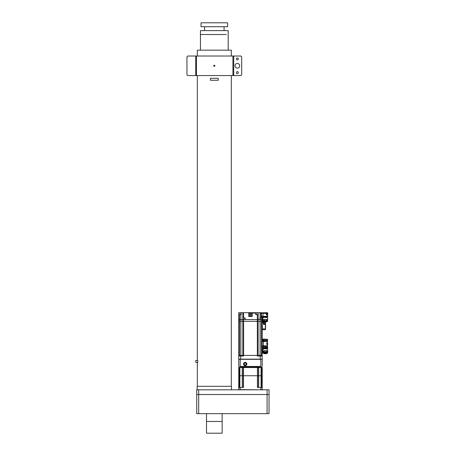 <?xml version="1.0" encoding="UTF-8"?>
<svg xmlns="http://www.w3.org/2000/svg" width="456" height="456" viewBox="0 0 456 456"><rect width="100%" height="100%" fill="white"/><g stroke="black" fill="none" stroke-linecap="round" stroke-linejoin="round"><path stroke-width="0.68" d="M267.085 413.655L267.085 389.817L269.04 389.817L269.04 394.503L196.73 394.503L196.73 389.817L198.685 389.817L198.685 413.655L196.73 413.655L196.73 394.503L269.04 394.503L269.04 413.655L198.685 413.655M267.085 389.817L198.685 389.817M206.505 421.475L222.135 421.475L222.135 433.2L206.505 433.2L206.505 413.655M222.135 421.475L222.135 413.655M231.517 389.817L231.517 386.295L197.123 386.295L197.123 389.817M200.446 50.16L200.446 30.615L228.194 30.615L228.194 50.16M224.038 26.71L224.09 30.615M201.033 22.8L227.607 22.8L227.607 26.71L201.033 26.71L201.033 22.8M215.352 26.71L213.288 26.71M204.601 26.71L204.55 27.035L204.601 26.71M204.55 30.615L204.55 27.035M197.317 56.025L197.317 50.16L231.323 50.16L231.323 56.025M197.317 386.295L197.317 362.457M197.317 360.502L197.317 75.565M231.323 386.295L231.323 75.565M197.773 360.502L197.773 362.457L195.818 362.457L195.818 360.502L197.773 360.502M210.41 78.301L210.41 80.256L218.23 80.256L218.23 78.301L210.41 78.301M265.25 352.192C267.284 352.636 267.29 353.081 265.267 353.531L265.244 353.531C263.215 353.087 263.209 352.642 265.232 352.192L265.25 352.192M266.623 353.525L267.666 352.767A2.422 1.026 180 0 0 267.672 352.682L267.672 349.78A2.422 1.026 180 0 0 265.25 348.755A2.422 1.026 180 0 0 262.827 349.78L262.827 352.682A2.422 1.026 180 0 0 262.833 352.767L263.876 353.525M265.25 350.596A2.422 1.026 0 0 1 266.287 350.698L266.287 351.758L265.666 351.935L264.206 351.758L264.206 350.698A2.422 1.026 0 0 1 265.25 350.596M266.623 351.838L266.623 350.778A2.422 1.026 0 0 1 267.666 351.542L267.666 352.602L266.623 351.838A2.422 1.026 180 0 0 266.287 351.758M266.68 352.801A1.978 0.838 0 0 1 265.25 353.058A1.978 0.838 0 0 1 263.813 352.801M262.833 352.602L262.833 351.542A2.422 1.026 0 0 1 263.876 350.778L263.876 351.838L262.833 352.602A2.422 1.026 180 0 0 262.827 352.682L262.838 352.801M262.833 352.767L263.146 353.172L263.146 352.551M264.206 353.611L266.287 353.611M267.353 352.551L267.353 353.172L267.666 352.767M266.623 350.778L267.666 351.542M264.206 350.698L266.287 350.698M262.833 351.542L263.876 350.778M265.666 353.788L266.937 353.474M266.937 352.249L265.666 351.935M264.833 351.935L263.562 352.249M266.731 342.929L266.731 344.457M262.2 323.367L262.434 328.217L262.2 322.666L263.414 322.666L263.414 321.885L265.363 321.885L262.2 321.885L262.2 321.298L262.2 359.134L262.2 355.418L238.75 355.418L238.75 319.536L239.531 319.536L238.75 319.536L238.75 312.696L243.595 312.696L243.595 317.974L245.157 317.974L245.157 319.536L257.355 319.536L239.531 319.536L242.797 319.536L242.797 317.974L243.595 317.974M263.693 348.447L263.448 348.15L264.583 348.15L264.583 346.663L263.448 346.663L263.448 348.15L262.2 348.15L262.2 355.418L240.859 355.418L240.859 321.298L242.814 321.298L238.75 321.298L239.531 321.298L239.531 314.651L238.75 314.651L238.75 317.974M242.814 356.005L242.814 319.536M258.136 356.005L258.136 321.298L242.814 321.298L243.595 321.298L243.595 319.536M258.136 321.298L258.136 319.536L258.136 321.298L260.091 321.298L243.595 321.298L243.595 356.005L238.75 356.005L238.75 355.418L239.531 355.418L239.531 321.298L240.859 321.298L240.859 314.651L241.23 314.651L241.23 312.696M261.419 356.005L261.419 321.298L260.091 321.298L260.091 356.005M263.448 340.022L263.448 340.803L262.2 340.803L262.2 340.022L263.448 340.022L263.448 339.065L264.583 339.065L262.2 339.235L262.2 329.699L265.363 329.699L262.2 329.699L262.2 328.217M261.419 319.536L261.419 321.298L260.091 321.298L260.091 319.536L257.355 319.536L259.857 319.536L259.857 317.974L262.2 317.974L262.2 319.536L260.091 319.536M262.2 321.298L262.2 319.536L262.2 321.298M240.859 314.651L239.531 314.651M262.2 317.04L262.2 317.974M258.136 319.536L258.17 312.696L262.2 312.696M258.136 314.651L255.685 314.651L255.685 312.696L258.17 312.696M252.231 312.696L252.231 316.51L251.256 316.51L251.256 312.696L255.685 312.696M250.965 312.696L250.965 316.51L249.985 316.51L249.985 312.696L251.256 312.696M248.714 312.696L249.694 312.696L249.694 316.51L248.714 316.51L248.714 312.696L243.595 312.696M242.814 317.974L242.814 312.696M249.694 312.696L249.985 312.696M259.715 312.696L259.715 313.09M261.026 317.023L262.981 317.04L262.981 312.696L267.478 312.696L267.672 316.84L262.981 317.04L262.981 316.253L261.419 316.253L261.026 317.023L261.026 312.713L261.886 312.696M252.231 312.896L251.256 312.896L252.231 312.896M250.965 312.896L249.985 312.896L250.965 312.896M249.694 312.896L248.714 312.896L249.694 312.896M261.026 312.713L261.419 312.924L261.419 316.253M267.205 343.009L267.045 344.377L267.045 343.009L267.592 343.419L267.358 343.049M267.592 343.989L267.478 343.596M267.592 343.972L267.358 344.337L267.592 343.972M264.583 339.235L267.478 339.235L267.478 340.803L263.448 340.803L263.448 346.588L267.478 346.588L267.478 343.129M263.722 348.304L262.2 348.15L262.2 346.588L263.448 346.588L263.448 345.802L262.2 345.802L262.2 346.588M262.2 340.803L262.2 345.802M263.448 339.235L262.2 339.235L262.2 340.022M240.859 356.005L240.859 355.418L239.531 355.418L239.531 356.005M238.75 356.005L238.75 359.134L238.75 356.005M262.2 356.005L257.355 356.005L257.355 314.651M238.75 359.134L260.245 359.134L260.245 356.005M262.2 359.134L260.245 359.134M266.811 312.936L266.657 314.304L266.657 312.936L266.971 312.964M266.971 313.517L266.971 312.976L267.205 313.517M267.205 313.893L266.971 314.264L267.045 313.717M266.811 314.304L266.971 313.717M265.21 321.714C263.175 321.44 263.169 321.172 265.192 320.893L265.21 320.893C267.245 321.166 267.25 321.44 265.227 321.714L265.227 321.714M266.583 321.628L267.626 321.166A2.422 0.627 180 0 0 267.632 321.115L267.632 318.02A2.422 0.627 180 0 0 265.21 317.393A2.422 0.627 180 0 0 262.787 318.02L262.787 321.115A2.422 0.627 180 0 0 262.793 321.166L263.836 321.628M265.21 319.354A2.422 0.627 0 0 1 266.247 319.417L266.247 320.551L265.626 320.739L264.172 320.551L264.172 319.417A2.422 0.627 0 0 1 265.21 319.354M267.615 321.229L267.632 321.115A2.422 0.627 180 0 0 267.626 321.064L266.583 320.596L266.583 319.468A2.422 0.627 0 0 1 267.626 319.93L267.626 320.032M266.384 321.035A1.978 0.513 0 0 1 265.21 321.138A1.978 0.513 0 0 1 264.035 321.035M262.793 320.032L262.793 319.93A2.422 0.627 0 0 1 263.836 319.468L263.836 320.596L262.793 321.064A2.422 0.627 180 0 0 262.787 321.115L262.804 321.229M266.583 319.468L267.626 319.93M264.172 319.417L266.247 319.417M262.793 319.93L263.836 319.468M262.793 321.166L263.106 321.491L263.106 321.115M264.172 321.679L266.247 321.679M267.313 321.115L267.313 321.491L267.626 321.166M264.793 320.739L263.522 320.927M263.522 321.679L264.793 321.868M265.626 321.868L266.897 321.679M263.414 322.666L263.414 324.427L265.363 324.427L265.363 328.918L262.2 328.918M262.2 321.885L262.2 322.666M264.018 322.933L265.363 322.666L265.363 321.885L265.563 322.666L265.563 322.078M263.99 322.859L265.563 322.666L265.563 329.506M265.563 323.84L265.563 322.859L265.563 323.84L263.414 323.64M266.344 312.856L266.344 314.378M263.448 340.803L263.448 341.584L267.478 341.584L267.478 339.235M267.672 347.369L267.478 345.802L267.672 347.957L267.29 348.316M267.478 344.257L267.672 344.69M263.722 339.253L263.722 340.022L267.672 340.022M263.722 340.803L263.722 340.022M262.2 341.584L263.448 341.584L263.448 345.802L267.478 345.802L267.478 344.497L266.731 344.497L266.731 342.895L267.478 342.895L267.672 341.584M264.583 348.031L267.415 348.15M263.733 348.344L263.078 348.578L263.078 349.325L265.25 348.469L267.415 349.319L267.547 348.139L266.971 348.395L266.196 348.173L266.543 348.031M264.583 339.065L263.448 339.065M266.196 348.173L266.196 348.834M264.303 348.834L264.303 348.15M263.614 348.538L263.956 348.538M263.078 348.578L263.5 348.572M266.344 312.696L266.344 314.828L267.478 314.828L267.478 316.253L262.981 316.253L262.981 313.483L266.344 313.483M262.981 312.696L262.981 313.483L261.419 313.483M263.255 317.04L264.263 317.04L264.263 317.439M267.712 314.668L267.672 314.982M267.672 312.896L267.672 314.634L266.344 314.44M267.29 317.245L266.156 317.279L267.29 317.245L267.478 316.253L267.672 316.84M267.37 317.735L265.21 317.228L263.049 317.735M263.99 323.207L263.762 323.64L263.762 322.078L263.414 322.078M239.867 387.469L239.867 367.536L242.244 367.536L242.244 375.744L239.451 375.744L242.375 375.744L242.244 387.469M258.655 387.469L258.655 367.536L261.077 367.536L261.077 375.744L258.575 375.744L261.499 375.744L261.077 375.744L261.077 387.469M255.257 367.536L241.669 367.536M240.198 367.536L240.529 367.342M260.741 389.817L240.135 389.618L240.135 387.469L243.515 387.469L243.515 375.744L242.375 375.744L243.515 375.744L243.515 367.536L257.435 367.536L257.435 375.744L258.575 375.744L243.515 375.744L257.435 375.744L257.435 387.469L260.815 387.469L260.815 389.618L262.2 389.618L262.2 375.744L261.499 375.744L262.2 375.744L262.2 367.536L261.077 367.536M239.451 387.469L239.451 375.744L238.75 375.744L239.451 375.744L239.451 367.536L238.75 367.536L238.75 389.618L240.209 389.817M243.515 367.536L242.244 367.536L242.29 387.469M258.706 387.469L258.706 367.536L257.435 367.536M239.867 367.536L239.451 367.536M261.807 367.536L257.611 367.536M241.669 367.342L239.138 367.536M246.759 364.019A1.562 1.562 0 0 1 245.197 365.581A1.562 1.562 0 0 1 243.635 364.019A1.562 1.562 0 0 1 245.197 362.457A1.562 1.562 0 0 1 246.759 364.019M246.177 363.455L246.177 364.583L245.197 365.148L244.222 364.583L244.222 363.455L245.197 362.89L246.177 363.455M260.815 387.469L262.2 387.469M238.75 387.469L240.135 387.469M255.257 367.342L257.611 367.342M243.538 364.019A1.659 1.659 0 0 1 245.197 362.355A1.659 1.659 0 0 1 246.861 364.019A1.659 1.659 0 0 1 245.197 365.678A1.659 1.659 0 0 1 243.538 364.019M240.209 366.635L260.741 366.635M240.209 359.134L240.135 366.442L260.815 366.442L260.815 359.328L238.75 359.328L238.75 366.442M262.2 366.442L262.2 359.328L260.741 359.134M195.732 56.025L187.741 56.025L186.96 56.806L186.96 74.784L187.741 75.565L195.732 75.565L195.732 56.025L240.899 56.025L241.68 56.806L241.68 74.784L240.899 75.565L232.936 75.565L232.936 56.025M196.468 56.025L196.468 75.565L195.732 75.565M214.32 66.422C213.511 66 213.511 65.584 214.32 65.168C215.129 65.584 215.129 66 214.32 66.422M239.708 65.795A2.343 2.343 0 0 0 237.365 63.447A2.343 2.343 0 0 0 235.017 65.795A2.343 2.343 0 0 0 237.365 68.138A2.343 2.343 0 0 0 239.708 65.795M237.365 71.655A0.975 0.975 0 0 0 236.385 72.635A0.975 0.975 0 0 0 237.365 73.61A0.975 0.975 0 0 0 238.34 72.635A0.975 0.975 0 0 0 237.365 71.655M237.365 57.975A0.975 0.975 0 0 0 236.385 58.955A0.975 0.975 0 0 0 237.365 59.93A0.975 0.975 0 0 0 238.34 58.955A0.975 0.975 0 0 0 237.365 57.975M196.468 75.565L232.936 75.565M263.785 352.756L265.232 352.192L266.714 352.756A1.465 0.621 0 0 1 265.267 353.371A1.465 0.621 0 0 1 265.25 353.371A1.465 0.621 0 0 1 263.785 352.756A1.465 0.621 0 0 1 263.904 352.505M200.446 34.525L226.336 34.525M266.697 352.784A1.505 0.638 0 0 1 266.543 352.944A1.505 0.638 0 0 1 265.261 353.252A1.505 0.638 0 0 1 265.25 353.252A1.505 0.638 0 0 1 263.956 352.944A1.505 0.638 0 0 1 263.796 352.784M263.785 352.727A1.465 0.621 180 0 0 265.25 353.315A1.465 0.621 180 0 0 265.261 353.315A1.465 0.621 180 0 0 266.714 352.727M264.206 351.758A2.422 1.026 180 0 0 263.876 351.838M264.833 353.788L263.562 353.474M243.988 317.974L243.988 319.536M261.026 319.536L261.026 317.974M260.091 312.696L260.091 317.974M255.685 313.09L248.714 313.09M240.061 312.696L240.061 314.651M261.419 317.023L261.419 317.974M256.853 314.651L256.853 312.696M263.448 347.369L262.2 347.369M240.705 356.005L240.705 359.134M265.21 321.571A1.465 0.382 -0 0 1 263.745 321.189L265.192 320.899L266.674 321.195A1.465 0.382 -0 0 1 265.227 321.571A1.465 0.382 -0 0 1 265.21 321.571M266.646 321.161A1.505 0.388 0 0 1 265.221 321.434A1.505 0.388 0 0 1 263.773 321.161A1.465 0.382 180 0 0 265.21 321.508A1.465 0.382 180 0 0 266.663 321.172M266.583 320.596A2.422 0.627 180 0 0 266.247 320.551M264.172 320.551A2.422 0.627 180 0 0 263.836 320.596M265.626 320.739L266.897 320.927M264.583 347.369L267.478 347.369L267.29 348.373M264.583 339.042L263.448 339.042M263.448 348.07L264.583 348.07M267.119 313.09L267.478 312.696M267.672 314.047L267.672 313.09M267.672 314.828L267.176 314.047M261.499 367.536L261.499 387.469M262.154 387.469L262.154 367.536M238.796 367.536L238.796 387.469M242.375 367.536L242.375 387.469M243.35 387.469L243.35 367.536M257.594 367.536L257.594 387.469M258.575 387.469L258.575 367.536M261.613 367.342L239.337 367.342M233.706 56.025L233.706 75.565M264.497 353.765L263.75 353.588M266.002 353.765L266.743 353.588M264.571 321.862L263.659 321.731M265.848 321.862L266.76 321.731M263.038 317.741L263.038 317.114M267.381 317.741L267.592 317.023M263.99 322.517L263.762 322.078M261.807 367.143L261.807 366.635M239.138 367.143L239.138 366.635"/></g></svg>
